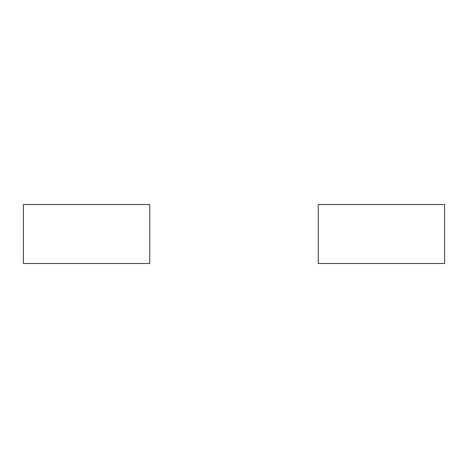 <?xml version="1.0" encoding="UTF-8"?>
<svg xmlns="http://www.w3.org/2000/svg" width="468" height="468" viewBox="0 0 468 468"><rect width="100%" height="100%" fill="white"/><g stroke="black" fill="none" stroke-linecap="round" stroke-linejoin="round"><path stroke-width="0.7" d="M149.76 263.484L23.4 263.484L23.4 204.516L149.76 204.516L149.76 263.484M444.6 263.484L318.24 263.484L318.24 204.516L444.6 204.516L444.6 263.484"/></g></svg>
